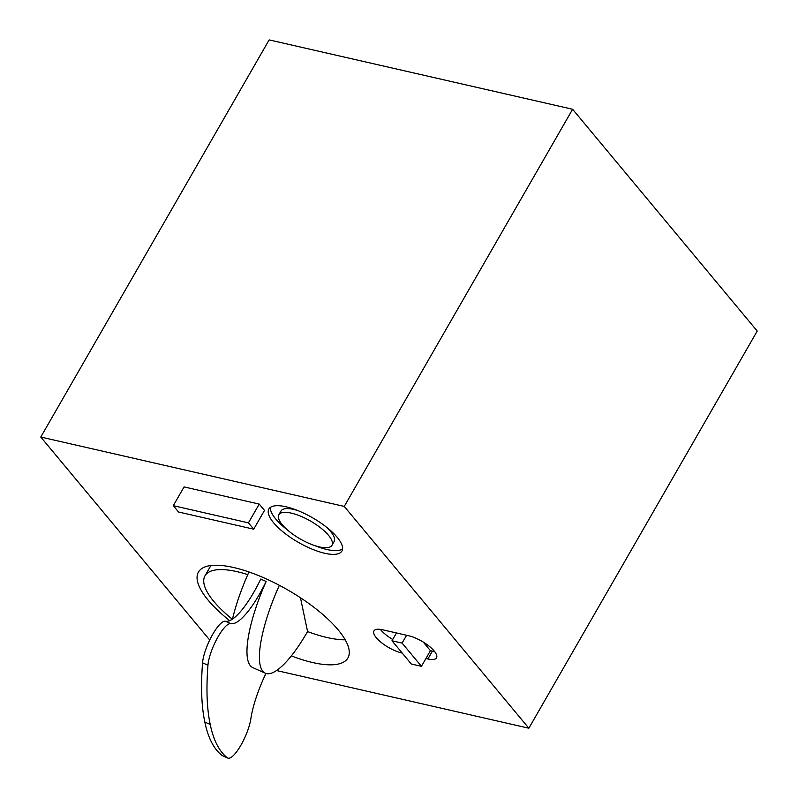 <?xml version="1.0" encoding="UTF-8"?>
<svg xmlns="http://www.w3.org/2000/svg" width="798" height="798" viewBox="0 0 798 798"><rect width="100%" height="100%" fill="white"/><g stroke="black" fill="none" stroke-linecap="round" stroke-linejoin="round"><path stroke-width="1.2" d="M279.35 585.303A85.027 23.062 114.1 0 0 265.265 673.193L252.816 667.617A85.027 23.062 -65.9 0 1 266.123 581.473L260.737 579.059A58.583 15.89 -65.9 0 1 225.475 621.253A26.344 7.142 114.1 0 0 211.999 635.587A26.344 7.142 114.1 0 0 202.562 662.819A376.506 102.104 114.1 0 0 204.847 722.07A376.506 102.104 114.1 0 0 222.024 755.447A26.344 7.142 114.1 0 0 222.423 755.686L227.809 758.1A26.344 7.142 114.1 0 0 240.577 745.781A26.344 7.142 114.1 0 0 250.841 718.808A58.583 15.89 -65.9 0 1 265.934 673.452M266.123 581.473A58.583 15.89 -65.9 0 1 230.861 623.657A26.344 7.142 114.1 0 0 217.375 638.001A26.344 7.142 114.1 0 0 207.949 665.233A376.506 102.104 114.1 0 0 210.233 724.484A376.506 102.104 114.1 0 0 227.4 757.851A26.344 7.142 114.1 0 0 227.809 758.1M421.444 666.32L402.102 643.088L391.988 640.774L411.329 664.016L421.444 666.32L425.933 658.51L427.908 658.958A21.067 7.092 -150.1 0 0 436.506 657.841A21.067 7.092 -150.1 0 0 428.865 645.961A21.067 7.092 -150.1 0 0 408.576 635.727L382.561 629.772A21.067 7.092 -150.1 0 0 373.963 630.889A21.067 7.092 -150.1 0 0 381.604 642.769A21.067 7.092 -150.1 0 0 401.903 653.013L402.232 653.083M425.933 658.51L430.431 650.689L432.406 651.138A21.067 7.092 -150.1 0 0 434.591 651.537M430.431 650.689L423.249 642.061M380.377 629.373A21.067 7.092 -150.1 0 0 392.736 639.467M337.185 537.303A42.144 14.194 -150.1 0 0 298.821 510.979A42.144 14.194 -150.1 0 0 268.866 509.024A42.144 14.194 -150.1 0 0 298.322 542.341A42.144 14.194 -150.1 0 0 341.923 551.039A42.144 14.194 -150.1 0 0 337.185 537.303M276.517 670.529L528.855 728.215L344.247 506.421L40.778 437.045L209.714 640.016M291.33 655.886A86.204 29.027 -150.1 0 0 347.898 658.001A86.204 29.027 -150.1 0 0 338.202 629.901A86.204 29.027 -150.1 0 0 259.719 576.066A86.204 29.027 -150.1 0 0 198.443 572.066A86.204 29.027 -150.1 0 0 229.684 620.645M259.22 504.087L184.079 486.91L173.296 505.673L178.562 512.007L253.714 529.184L264.497 510.421L259.22 504.087L248.437 522.85L173.296 505.673M265.265 673.193A85.027 23.062 114.1 0 0 307.569 631.567L300.467 597.752M307.569 631.567A86.204 29.027 -150.1 0 0 345.205 639.806M247.779 574.63A78.653 26.494 -150.1 0 0 204.986 575.827A78.653 26.494 -150.1 0 0 232.298 619.208M528.855 728.215L757.222 331.06L572.615 109.266L269.145 39.9L40.778 437.045M344.247 506.421L572.615 109.266M248.956 571.966A85.027 23.062 114.1 0 0 232.497 619.078M253.714 529.184L248.437 522.85M270.372 507.398A42.144 14.194 -150.1 0 0 287.11 529.673M314.911 545.652A42.144 14.194 -150.1 0 0 342.581 548.924M331.968 545.313A30.653 10.324 -150.1 0 0 328.517 535.318A30.653 10.324 -150.1 0 0 300.617 516.176A30.653 10.324 -150.1 0 0 278.821 514.76A30.653 10.324 -150.1 0 0 300.248 538.979A30.653 10.324 -150.1 0 0 331.968 545.313L334.123 541.563A30.653 10.324 -150.1 0 0 330.671 531.568A30.653 10.324 -150.1 0 0 325.833 526.65M298.033 510.66A30.653 10.324 -150.1 0 0 280.986 511.009L278.821 514.76M402.102 643.088L406.601 635.268M391.988 640.774L396.476 632.954M207.949 665.233L202.562 662.819M210.233 724.484L204.847 722.07M227.4 757.851L222.024 755.447M230.861 623.657L225.475 621.253M432.406 651.138L427.908 658.958M210.911 565.523L204.986 575.827"/></g></svg>
